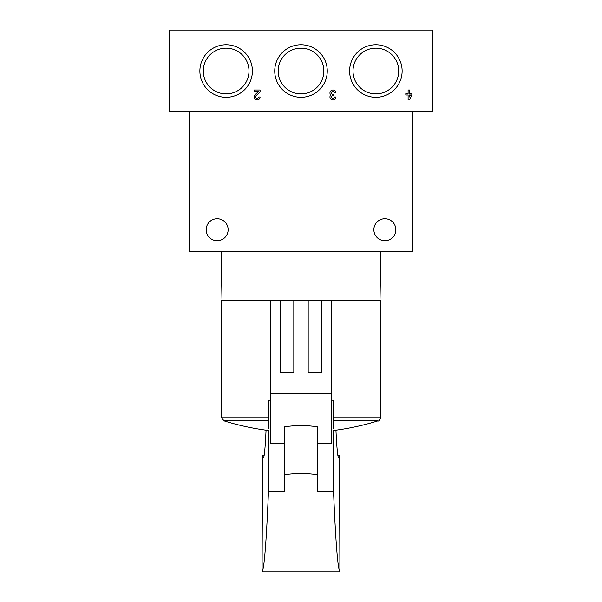 <?xml version="1.0" encoding="UTF-8"?>
<svg xmlns="http://www.w3.org/2000/svg" width="602" height="602" viewBox="0 0 602 602"><rect width="100%" height="100%" fill="white"/><g stroke="black" fill="none" stroke-linecap="round" stroke-linejoin="round"><path stroke-width="0.9" d="M432.755 111.949L432.755 30.1L169.245 30.1L169.245 111.949L432.755 111.949M411.798 93.581L409.503 93.581L409.503 89.991L408.103 89.991L408.103 93.581L405.808 93.581L405.808 94.981L408.103 94.981L408.103 99.97L409.503 99.97L411.798 94.981L411.798 93.581M335.939 92.986A2.995 2.995 0 0 0 331.875 90.187A2.995 2.995 0 0 0 330.709 94.981A2.995 2.995 0 0 0 331.875 99.774A2.995 2.995 0 0 0 335.939 96.975L334.539 96.975A1.595 1.595 0 0 1 331.559 97.772A1.4 1.4 0 0 1 332.771 95.68L333.237 95.68L333.237 94.281L332.771 94.281A1.4 1.4 0 0 1 331.559 92.189A1.595 1.595 0 0 1 334.539 92.986L335.939 92.986M260.079 96.975L258.679 96.975A1.595 1.595 0 0 1 256.452 98.442A1.595 1.595 0 0 1 255.978 95.823L260.079 91.918L260.079 89.991L254.089 89.991L254.089 91.384L258.612 91.384L255.015 94.807A2.995 2.995 0 0 0 255.903 99.729A2.995 2.995 0 0 0 260.079 96.975M274.738 71.021A26.262 26.262 0 0 0 314.131 93.769A26.262 26.262 0 0 0 314.131 48.28A26.262 26.262 0 0 0 274.738 71.021M349.596 71.021A26.262 26.262 0 0 0 388.997 93.769A26.262 26.262 0 0 0 388.997 48.28A26.262 26.262 0 0 0 349.596 71.021M199.872 71.021A26.262 26.262 0 0 0 239.272 93.769A26.262 26.262 0 0 0 239.272 48.28A26.262 26.262 0 0 0 199.872 71.021M203.288 71.021A22.846 22.846 0 0 0 237.564 90.812A22.846 22.846 0 0 0 237.564 51.238A22.846 22.846 0 0 0 203.288 71.021M353.013 71.021A22.846 22.846 0 0 0 387.289 90.812A22.846 22.846 0 0 0 387.289 51.238A22.846 22.846 0 0 0 353.013 71.021M278.154 71.021A22.846 22.846 0 0 0 312.423 90.812A22.846 22.846 0 0 0 312.423 51.238A22.846 22.846 0 0 0 278.154 71.021M409.503 96.93L410.398 94.981L409.503 94.981L409.503 96.93M206.177 229.731A10.979 10.979 0 0 0 222.642 239.242A10.979 10.979 0 0 0 222.642 220.219A10.979 10.979 0 0 0 206.177 229.731M373.865 229.731A10.979 10.979 0 0 0 390.337 239.242A10.979 10.979 0 0 0 390.337 220.219A10.979 10.979 0 0 0 373.865 229.731M189.209 111.949L189.209 251.689L412.791 251.689L412.791 111.949M222.003 300.398L221.145 251.689M270.26 400.217L268.778 400.217L268.778 417.043L221.145 417.043L221.145 300.398L380.855 300.398L380.855 417.043L333.222 417.043L333.222 400.217L331.74 400.217M308.186 300.398L308.186 372.269L321.363 372.269L321.363 300.398M280.637 300.398L280.637 372.269L293.814 372.269L293.814 300.398M270.26 300.398L270.26 443.493L284.754 443.493M331.74 300.398L331.74 393.43L270.26 393.43M284.754 426.78C295.574 425.238 306.41 425.238 317.246 426.78L317.246 474.692C306.441 473.149 295.605 473.149 284.754 474.692L284.754 426.78L284.754 491.405L268.462 491.405C266.385 541.634 264.255 568.469 262.073 571.9L262.517 455.315L263.337 457.806C264.263 457.723 265.173 448.52 266.061 430.197M268.778 417.043L268.778 420.858L268.778 417.043M268.462 430.513L268.462 491.405M331.74 393.43L331.74 443.493L317.246 443.493M262.073 571.9L339.927 571.9C337.745 568.469 335.615 541.634 333.538 491.405L317.246 491.405L317.246 474.692M333.538 491.405L333.538 430.513M333.222 417.043L333.222 420.858L333.222 417.043M268.778 428.564L268.778 420.858L223.952 420.858A259.522 259.522 0 0 0 268.778 430.55M333.222 430.55A259.522 259.522 0 0 0 378.048 420.858L333.222 420.858L333.222 428.564M339.927 571.9L339.483 455.315L338.663 457.806C337.737 457.723 336.827 448.52 335.939 430.197M339.483 455.315L337.835 455.315M264.165 455.315L262.517 455.315M379.997 300.398L380.855 251.689M221.145 417.043L223.952 420.858M378.048 420.858C378.523 421.588 379.463 420.316 380.855 417.043"/></g></svg>
